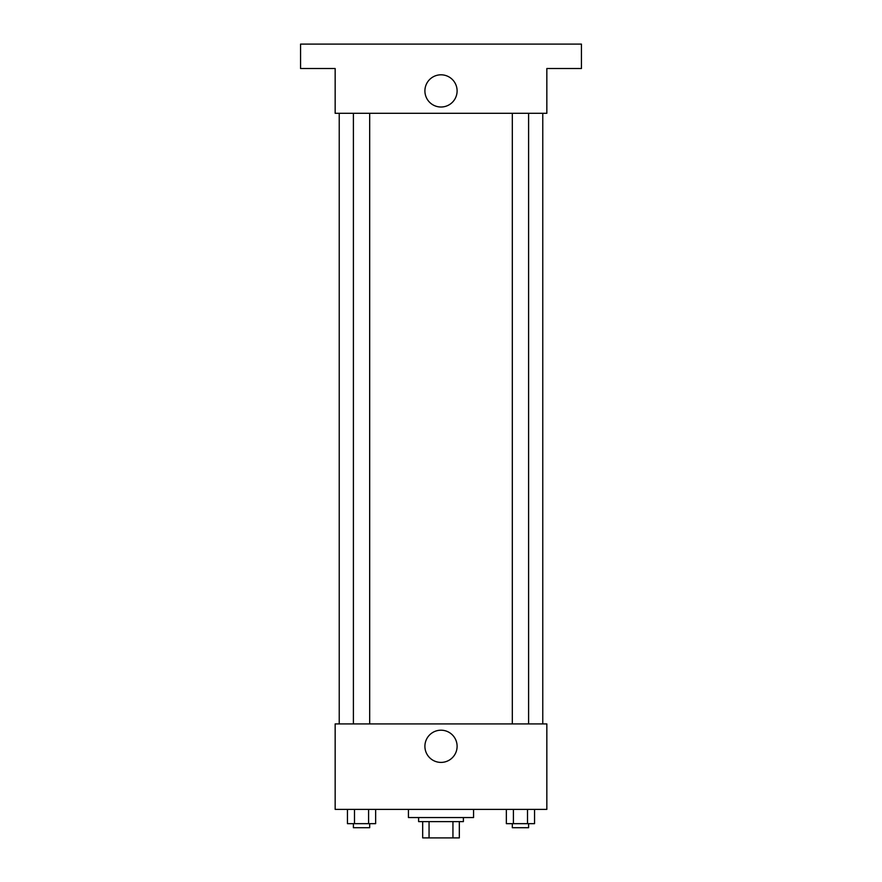 <?xml version="1.0" encoding="UTF-8"?>
<svg xmlns="http://www.w3.org/2000/svg" width="882" height="882" viewBox="0 0 882 882"><rect width="100%" height="100%" fill="white"/><g stroke="black" fill="none" stroke-linecap="round" stroke-linejoin="round"><path stroke-width="1.32" d="M452.94 821.616L452.94 837.9L422.676 837.9L422.676 821.616M452.94 837.9L459.324 837.9L459.324 821.616L459.324 837.9M463.392 817.548L463.392 821.616L418.608 821.616L418.608 817.548M429.06 821.616L429.06 837.9M408.432 809.4L408.432 817.548L473.568 817.548L473.568 809.4M546.84 809.4L335.16 809.4L335.16 723.924L546.84 723.924L546.84 809.4M457.108 746.304A16.108 16.108 0 0 1 432.952 760.251A16.108 16.108 0 0 1 432.952 732.358A16.108 16.108 0 0 1 457.108 746.304M542.772 113.304L542.772 723.924M512.321 723.924L512.321 113.304M369.679 113.304L369.679 723.924M546.84 113.304L335.16 113.304L335.16 68.52L300.564 68.52L300.564 44.1L581.436 44.1L581.436 68.52L546.84 68.52L546.84 113.304M457.108 90.912A16.108 16.108 0 0 1 432.952 104.859A16.108 16.108 0 0 1 432.952 76.966A16.108 16.108 0 0 1 457.108 90.912M534.558 809.4L534.558 823.656L506.356 823.656L506.356 809.4M527.513 809.4L527.513 823.656M513.412 809.4L513.412 823.656M528.605 823.656L528.605 827.724L512.321 827.724L512.321 823.656M375.644 809.4L375.644 823.656L347.442 823.656L347.442 809.4M368.588 809.4L368.588 823.656M354.487 809.4L354.487 823.656M369.679 823.656L369.679 827.724L353.395 827.724L353.395 823.656M339.228 113.304L339.228 723.924M528.605 723.924L528.605 113.304M353.395 113.304L353.395 723.924"/></g></svg>
